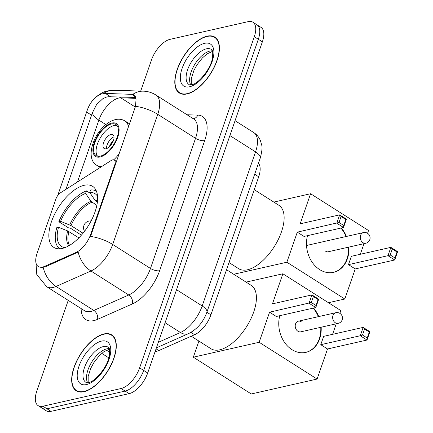 <?xml version="1.0" encoding="UTF-8"?>
<svg xmlns="http://www.w3.org/2000/svg" width="433" height="433" viewBox="0 0 433 433"><rect width="100%" height="100%" fill="white"/><g stroke="black" fill="none" stroke-linecap="round" stroke-linejoin="round"><path stroke-width="0.65" d="M90.594 234.583A18.424 8.931 -57.6 0 1 75.937 252.499L44.594 266.376A18.424 8.931 -57.6 0 1 42.58 267.053A18.424 8.931 -57.6 0 1 38.277 266.533A18.424 8.931 -57.6 0 1 37.043 253.494L55.922 198.964A6.825 3.307 122.4 0 1 60.571 192.75L111.157 160.513A6.825 3.307 122.4 0 1 112.688 159.837A6.825 3.307 122.4 0 1 114.285 160.026A6.825 3.307 122.4 0 1 114.74 164.859L90.594 234.583L91.092 234.897L90.47 236.423A23.885 9.158 -160.9 0 1 112.677 244.456A27.295 13.234 122.4 0 1 90.957 270.998A23.885 16.898 -113.9 0 1 78.162 252.103L45.324 266.836L41.4 267.507M62.298 248.428A36.166 17.537 -57.6 0 0 92.013 219.147A36.166 17.537 -57.6 0 0 92.613 186.325A36.166 17.537 -57.6 0 0 84.159 185.297A36.166 17.537 -57.6 0 0 54.444 214.573A36.166 17.537 -57.6 0 0 53.849 247.4A36.166 17.537 -57.6 0 0 62.298 248.428M258.458 163.273A20.47 9.927 122.4 0 1 258.707 176.783L210.914 314.807A20.47 9.927 122.4 0 1 194.623 334.714L158.803 350.573A20.47 9.927 122.4 0 1 156.567 351.331A20.47 9.927 122.4 0 1 155.117 351.542M83.98 391.719A33.097 16.048 -57.6 0 0 111.173 364.927A33.097 16.048 -57.6 0 0 111.719 334.888A33.097 16.048 -57.6 0 0 103.985 333.946A33.097 16.048 -57.6 0 0 76.793 360.743A33.097 16.048 -57.6 0 0 76.246 390.777A33.097 16.048 -57.6 0 0 83.98 391.719M187.099 93.934A33.097 16.048 -57.6 0 0 214.292 67.142A33.097 16.048 -57.6 0 0 214.838 37.108A33.097 16.048 -57.6 0 0 207.104 36.166A33.097 16.048 -57.6 0 0 179.911 62.958A33.097 16.048 -57.6 0 0 179.365 92.992A33.097 16.048 -57.6 0 0 187.099 93.934M65.946 189.324L92.418 112.732L96.619 104.505L102.892 98.654L106.442 97.095L108.467 96.727L135.702 97.452M87.477 109.592A23.885 9.158 -160.9 0 0 87.406 109.787L57.692 195.592L87.477 109.592C90.627 101.571 95.303 96.359 101.501 93.956L105.376 93.42L132.779 94.378L133.867 94.827L136.054 98.995L135.529 106.296L91.092 234.897M68.23 300.372L36.789 391.161A20.47 9.927 -57.6 0 0 38.158 405.651L46.223 410.765A20.47 9.927 -57.6 0 0 51.007 411.35L129.164 393.64A20.47 9.927 -57.6 0 0 147.696 372.975L262.36 41.839L258.328 39.279A20.47 9.927 -57.6 0 0 256.958 24.789A20.47 9.927 -57.6 0 1 258.328 39.279L143.664 370.415L258.328 39.279L254.295 36.718A20.47 9.927 -57.6 0 0 252.926 22.235A20.47 9.927 -57.6 0 0 248.141 21.65L169.985 39.36A20.47 9.927 -57.6 0 0 151.458 60.025L140.703 91.082M129.164 393.64L125.137 391.08A20.47 9.927 -57.6 0 0 143.664 370.415A20.47 9.927 -57.6 0 1 125.137 391.08L46.975 408.79L125.137 391.08L121.105 388.52A20.47 9.927 -57.6 0 0 139.632 367.855L254.295 36.718M42.19 408.211A20.47 9.927 -57.6 0 0 46.975 408.79A20.47 9.927 -57.6 0 1 42.19 408.211M38.158 405.651A20.47 9.927 -57.6 0 0 42.943 406.235L121.105 388.52M262.36 41.839A20.47 9.927 -57.6 0 0 260.991 27.349L252.926 22.235M103.882 334.244A32.756 15.88 -57.6 0 0 76.971 360.765A32.756 15.88 -57.6 0 0 76.43 390.49A32.756 15.88 -57.6 0 0 84.083 391.421A32.756 15.88 -57.6 0 0 111 364.905A32.756 15.88 -57.6 0 0 111.535 335.18A32.756 15.88 -57.6 0 0 103.882 334.244M207.001 36.464A32.756 15.88 -57.6 0 0 180.09 62.98A32.756 15.88 -57.6 0 0 179.549 92.705A32.756 15.88 -57.6 0 0 187.202 93.636A32.756 15.88 -57.6 0 0 214.113 67.12A32.756 15.88 -57.6 0 0 214.654 37.395A32.756 15.88 -57.6 0 0 207.001 36.464M97.544 196.295A31.257 15.155 -57.6 0 0 89.712 192.479L95.065 200.365L97.371 202.168M81.393 235.151L69.946 227.882L68.912 228.115L58.834 221.718A34.12 16.541 -57.6 0 1 86.47 190.899L90.281 193.318M191.234 336.214L210.995 348.76A37.53 18.197 -57.6 0 0 219.764 349.826A37.53 18.197 -57.6 0 0 250.604 319.44A37.53 18.197 -57.6 0 0 251.221 285.379L226.529 269.71M96.424 191.175A34.12 16.541 -57.6 0 0 90.584 189.963L89.712 192.479M86.47 190.899L85.599 193.41A31.257 15.155 -57.6 0 0 60.571 221.328L58.834 221.718M60.571 221.328L70.996 225.588L83.022 233.219M96.846 205.377L90.952 201.296L85.599 193.41M78.882 237.858L67.678 230.913L58.509 227.282L56.772 227.677A34.12 16.541 -57.6 0 0 59.857 248.786M58.509 227.282A31.257 15.155 -57.6 0 0 64.972 247.616M313.584 308.036A26.613 20.919 -102.8 0 1 318.748 316.566M321.162 327.218A26.613 20.919 -102.8 0 1 319.641 338.893A26.613 20.919 -102.8 0 1 305.866 352.375A26.613 20.919 -102.8 0 1 284.719 342.665A26.613 20.919 -102.8 0 1 279.794 315.695M327.516 348.976L320.766 344.69L323.651 336.354L363.146 327.402L369.896 331.689L367.011 340.029L327.516 348.976L317.102 379.054L251.286 393.97L193.334 357.187L198.909 341.085M246.079 282.116L282.868 273.78L340.82 310.564L339.851 313.362M336.235 323.797L332.593 334.325M369.896 331.689L369.3 332.057L367.238 338.011L367.011 340.029L360.256 335.743L320.766 344.69M282.868 273.78L272.454 303.858L311.944 294.905L318.699 299.192L315.809 307.533L309.059 303.246L311.944 294.905L313.362 296.551L318.098 299.56L318.699 299.192M317.102 379.054L259.151 342.27L269.57 312.193L276.319 316.48L315.809 307.533L316.036 305.514L318.098 299.56M259.151 342.27L193.334 357.187M367.238 338.011L362.502 335.001L360.256 335.743L363.146 327.402L364.564 329.048L362.502 335.001M369.3 332.057L364.564 329.048M269.57 312.193L311.3 302.51L313.362 296.551M311.3 302.51L316.036 305.514M301.222 321.746A5.461 4.292 77.2 0 0 298.369 321.183A5.461 4.292 77.2 0 0 295.225 325.659A5.461 4.292 77.2 0 0 297.926 331.272A5.461 4.292 77.2 0 0 300.783 331.835L338.216 323.354A5.461 4.292 -102.8 0 1 335.358 322.791A5.461 4.292 -102.8 0 1 332.977 315.468A5.461 4.292 -102.8 0 1 335.802 312.702L298.369 321.183M313.173 308.128A26.613 20.919 -102.8 0 1 318.336 316.658M320.75 327.31A26.613 20.919 -102.8 0 1 305.66 352.419M100.418 156.096A18.424 8.931 -57.6 0 0 115.557 141.18A18.424 8.931 -57.6 0 0 115.86 124.46A18.424 8.931 -57.6 0 0 111.557 123.935A18.424 8.931 -57.6 0 0 96.418 138.852A18.424 8.931 -57.6 0 0 96.115 155.571A18.424 8.931 -57.6 0 0 100.418 156.096M116.98 125.478A18.424 8.931 -57.6 0 0 114.074 125.532A18.424 8.931 -57.6 0 0 99.633 139.096A18.424 8.931 -57.6 0 0 97.512 156.151M229.008 262.555L238.713 268.714A37.53 18.197 -57.6 0 0 247.481 269.781A37.53 18.197 -57.6 0 0 278.322 239.395A37.53 18.197 -57.6 0 0 278.939 205.334L254.247 189.665M106.031 148.763A8.189 3.973 -57.6 0 0 112.759 142.132A8.189 3.973 -57.6 0 0 112.894 134.701A8.189 3.973 -57.6 0 0 110.983 134.468A8.189 3.973 -57.6 0 0 104.256 141.098A8.189 3.973 -57.6 0 0 104.12 148.53A8.189 3.973 -57.6 0 0 106.031 148.763M114.003 136.855A8.189 3.973 -57.6 0 0 106.54 148.616M109.23 146.901A10.917 5.293 122.4 0 1 113.598 140.021M110.621 145.445A9.553 4.633 122.4 0 1 112.872 141.9M341.301 227.991A26.613 20.919 -102.8 0 1 346.432 236.445M348.874 247.086A26.613 20.919 -102.8 0 1 347.358 258.847A26.613 20.919 -102.8 0 1 333.583 272.33A26.613 20.919 -102.8 0 1 312.437 262.62A26.613 20.919 -102.8 0 1 307.511 235.649M355.233 268.931L348.484 264.644L351.369 256.309L390.864 247.357L397.613 251.643L394.728 259.984L355.233 268.931L344.82 299.008L328.458 302.716M273.797 202.076L310.585 193.735L368.537 230.518L367.568 233.317M363.985 243.66L360.31 254.285M397.613 251.643L397.018 252.011L394.956 257.965L394.728 259.984L387.973 255.697L348.484 264.644M310.585 193.735L300.172 223.812L339.661 214.865L346.416 219.147L343.526 227.487L336.777 223.201L339.661 214.865L341.08 216.505L345.821 219.515L346.416 219.147M344.82 299.008L286.868 262.225L297.287 232.153L304.036 236.434L343.526 227.487L343.753 225.469L345.821 219.515M286.868 262.225L233.717 274.273M394.956 257.965L390.22 254.961L387.973 255.697L390.864 247.357L392.282 249.002L390.22 254.961M397.018 252.011L392.282 249.002M297.287 232.153L339.017 222.465L341.08 216.505M339.017 222.465L343.753 225.469M340.89 228.083A26.613 20.919 -102.8 0 1 346.021 236.537M348.462 247.178A26.613 20.919 -102.8 0 1 333.378 272.373M325.643 251.232A5.461 4.292 77.2 0 0 328.501 251.79A5.461 4.292 77.2 0 0 329.215 251.541M115.238 165.173L114.74 164.859M156.053 348.83L158.803 350.573M44.594 266.376L45.324 266.836M75.937 252.499L76.668 252.959M190.958 332.392L194.623 334.714M206.871 312.247L210.914 314.807M254.669 174.218L258.707 176.783M132.471 303.885A6.825 4.828 66.1 0 0 128.753 294.987L90.957 270.998L56.036 286.457A27.295 13.234 122.4 0 1 53.048 287.469A27.295 13.234 122.4 0 1 46.672 286.689L84.467 310.678A27.295 13.234 -57.6 0 0 90.843 311.457A27.295 13.234 -57.6 0 0 93.826 310.445L128.753 294.987A27.295 13.234 -57.6 0 0 150.473 268.444L195.532 138.316A27.295 13.234 -57.6 0 0 193.708 118.999L155.912 95.011A27.295 13.234 122.4 0 1 157.736 114.328L112.677 244.456L150.473 268.444A6.825 2.614 -160.9 0 0 159.625 270.706A34.12 16.541 122.4 0 1 132.471 303.885L97.549 319.348A34.12 16.541 122.4 0 1 81.128 308.561M43.208 267.432A23.885 16.898 -113.9 0 0 56.036 286.457L93.826 310.445A6.825 4.828 66.1 0 1 97.549 319.348M119.135 96.932A18.424 15.491 -88.2 0 1 120.818 97.847L135.935 98.323M92.418 112.732A18.424 7.063 -160.9 0 0 98.87 120.12A21.839 10.587 122.4 0 1 118.631 98.075A21.839 10.587 122.4 0 1 120.818 97.847L135.334 107.065M135.529 106.296A23.885 9.158 19.1 0 1 157.736 114.328L195.532 138.316A6.825 2.614 -160.9 0 0 204.685 140.579L159.625 270.706M132.779 94.378A23.885 20.08 -88.2 0 1 143.41 91.168C147.907 91.325 152.075 92.608 155.912 95.011M103.427 93.528A23.885 20.08 -88.2 0 1 114.155 90.248L143.41 91.168M77.442 182.001L98.87 120.12L105.906 124.585M187.04 114.767L197.843 115.108A34.12 16.541 122.4 0 1 204.685 140.579M42.943 406.235L51.007 411.35M139.632 367.855L147.696 372.975M193.242 118.707A6.825 5.737 91.8 0 0 197.843 115.108M131.627 94.248L135.377 96.624M105.376 93.42L110.48 96.662M86.622 112.06L91.607 115.227M158.31 342.314L180.464 332.506L165.087 322.747M206.855 312.296A13.65 5.234 -160.9 0 0 202.184 305.963L255.546 151.864A27.295 13.234 -57.6 0 0 253.722 132.547C256.769 134.528 259.004 137.207 260.417 140.584L261.651 144.947C262.468 147.139 261.987 151.555 260.217 158.197L206.855 312.296C203.304 322.071 197.226 329.167 188.62 333.578A13.65 9.656 -113.9 0 1 180.464 332.506A27.295 13.234 -57.6 0 0 202.184 305.963L176.534 289.682M109.701 352.235L106.458 350.178M260.217 158.197A13.65 5.234 -160.9 0 0 255.546 151.864L229.896 135.583M109.192 348.635A20.8 10.083 -57.6 0 0 106.821 348.841A20.8 10.083 -57.6 0 0 90.952 363.368A20.8 10.083 -57.6 0 0 87.612 382.637M108.153 347.19A20.8 10.083 -57.6 0 0 103.292 346.6A20.8 10.083 -57.6 0 0 86.205 363.439A20.8 10.083 -57.6 0 0 85.864 382.312C86.01 382.648 86.914 382.707 88.581 382.485C94.616 382.231 108.147 366.47 109.37 355.401C110.123 346.173 108.818 349.052 108.153 347.19M101.506 341.107A24.892 12.07 -57.6 0 0 78.979 366.237A24.892 12.07 -57.6 0 0 86.459 384.558A24.892 12.07 -57.6 0 0 108.992 359.433A24.892 12.07 -57.6 0 0 101.506 341.107M212.305 50.85A20.8 10.083 -57.6 0 0 209.94 51.056A20.8 10.083 -57.6 0 0 194.065 65.583A20.8 10.083 -57.6 0 0 190.726 84.852M211.272 49.405A20.8 10.083 -57.6 0 0 206.411 48.815A20.8 10.083 -57.6 0 0 189.324 65.654A20.8 10.083 -57.6 0 0 188.977 84.527C189.124 84.863 190.033 84.922 191.695 84.7C197.735 84.446 211.261 68.685 212.489 57.616C213.236 48.388 211.937 51.267 211.272 49.405M204.625 43.322A24.892 12.07 -57.6 0 0 182.093 68.452A24.892 12.07 -57.6 0 0 189.578 86.773A24.892 12.07 -57.6 0 0 212.11 61.648A24.892 12.07 -57.6 0 0 204.625 43.322M97.463 201.372A26.749 12.968 -57.6 0 0 96.034 201.318M90.952 201.296A27.068 13.125 -57.6 0 0 69.74 224.954M97.528 200.603A27.068 13.125 -57.6 0 0 95.065 200.365M91.92 202.254A26.749 12.968 -57.6 0 0 70.996 225.588M67.678 230.913A27.068 13.125 -57.6 0 0 68.858 245.771M68.934 231.541A26.749 12.968 -57.6 0 0 69.529 245.381M111.866 123.042A19.447 9.429 -57.6 0 0 94.264 142.674A19.447 9.429 -57.6 0 0 100.11 156.99A19.447 9.429 -57.6 0 0 117.711 137.358A19.447 9.429 -57.6 0 0 111.866 123.042M102.02 166.337A26.272 12.736 122.4 0 1 96.949 165.395C83.006 157.807 96.142 124.552 115.394 119.584C119.01 118.788 122.247 119.27 125.105 121.034A26.272 12.736 122.4 0 1 128.509 126.847M119.183 153.769A26.272 12.736 122.4 0 1 113.744 159.809M327.749 251.876L365.831 243.243A5.461 4.292 -102.8 0 1 362.978 242.68A5.461 4.292 -102.8 0 1 360.597 235.357A5.461 4.292 -102.8 0 1 363.417 232.591L306.521 245.489M116.526 161.449L114.285 160.026M114.155 90.248L107.785 90.865C104.38 91.314 100.25 93.528 95.39 97.512C91.72 100.97 89.063 105.062 87.406 109.787M35.75 259.578L36.8 274.592L46.672 286.689M108.818 357.847L101.755 353.366M253.722 132.547L235.054 120.699M188.62 333.578L156.394 347.851M88.175 382.566L88.17 376.342L90.811 368.223L93.874 362.61L99.233 355.753L103.85 351.742L109.365 349.177M78.373 391.719L76.43 390.49M113.478 336.409L111.535 335.18M191.294 84.781L191.289 78.557L193.924 70.438L196.988 64.826L202.352 57.968L206.963 53.957L212.484 51.392M181.487 93.934L179.549 92.705M216.597 38.624L214.654 37.395M338.216 323.354A5.461 5.461 0 0 0 341.074 314.385A5.461 5.461 0 0 0 335.802 312.702M91.103 220.954A6.825 6.825 0 0 0 84.538 231.292M100.229 167.479L96.949 165.395M129.543 123.849L125.105 121.034M365.831 243.243A5.461 5.461 0 0 0 368.694 234.275A5.461 5.461 0 0 0 363.417 232.591"/></g></svg>
